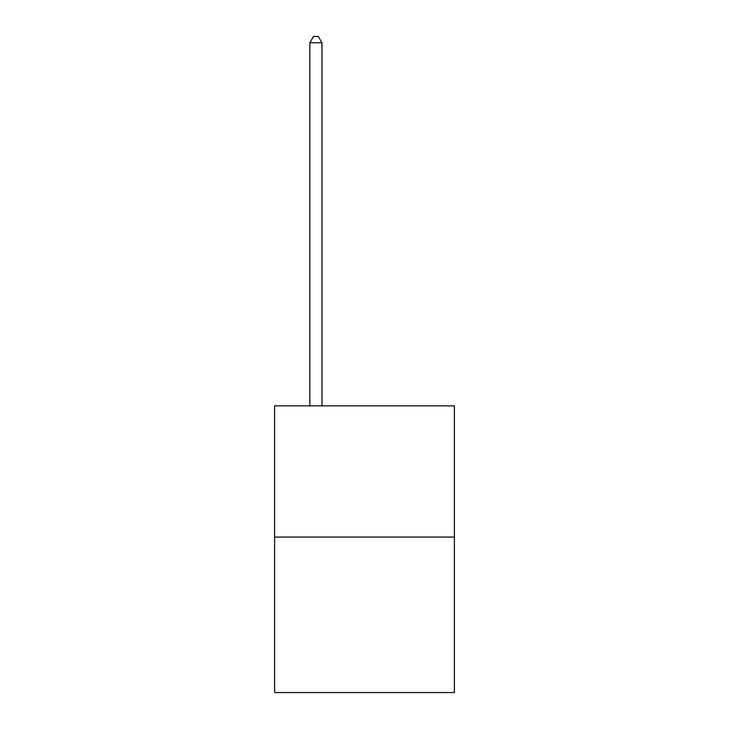 <?xml version="1.0" encoding="UTF-8"?>
<svg xmlns="http://www.w3.org/2000/svg" width="729" height="729" viewBox="0 0 729 729"><rect width="100%" height="100%" fill="white"/><g stroke="black" fill="none" stroke-linecap="round" stroke-linejoin="round"><path stroke-width="1.09" d="M454.395 537.054L454.395 405.853L274.605 405.853L274.605 692.55L454.395 692.55L454.395 537.054L274.605 537.054M321.981 405.853L321.981 42.765L309.834 42.765L309.834 405.853M309.834 42.765L313.479 36.45L318.336 36.45L321.981 42.765"/></g></svg>
